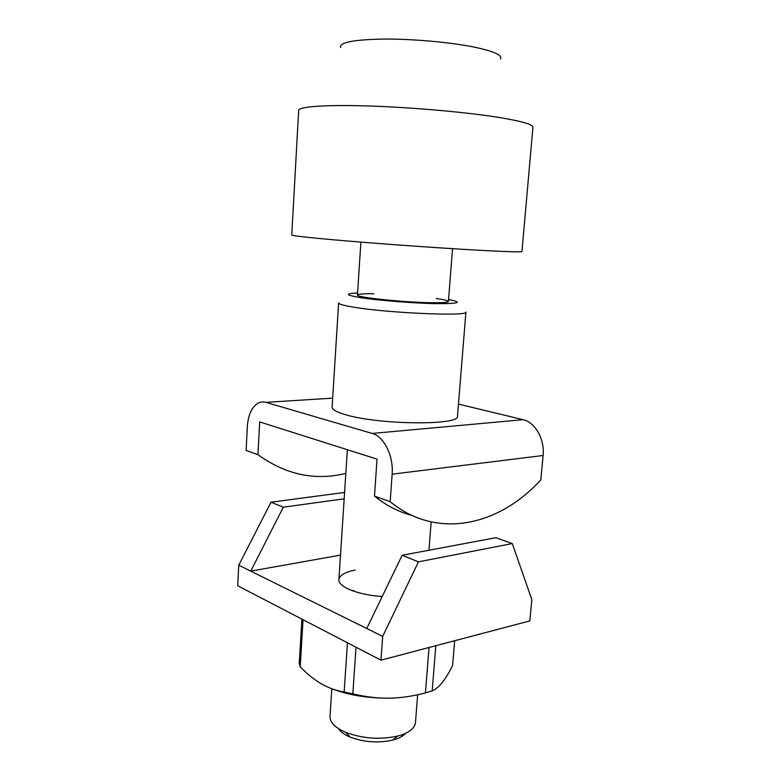 <?xml version="1.0" encoding="UTF-8"?>
<svg xmlns="http://www.w3.org/2000/svg" width="781" height="781" viewBox="0 0 781 781"><rect width="100%" height="100%" fill="white"/><g stroke="black" fill="none" stroke-linecap="round" stroke-linejoin="round"><path stroke-width="1.17" d="M345.729 414.75C379.156 424.942 460.644 425.567 457.49 416.127L465.906 312.049C469.547 316.588 386.927 313.083 352.69 307.011C343.328 305.42 338.642 304.063 338.622 302.93L332.11 407.135C332.042 409.576 336.582 412.114 345.729 414.75M436.208 298.488C444.174 299.65 448.245 300.656 448.411 301.505C448.177 302.374 443.325 302.784 433.845 302.735C406.696 302.696 354.994 297.366 357.444 294.984C357.893 294.046 363.35 293.636 373.816 293.763M390.168 501.675L392.14 474.174C393.722 456.006 383.94 436.413 372.215 433.445L265.843 402.342C262.767 401.473 259.848 401.951 257.095 403.767C251.326 408.082 248.065 415.746 247.313 426.768L246.122 450.452L257.955 454.659L259.663 421.916L377.038 459.14L374.47 496.091L390.168 501.675C436.901 540.159 498.874 525.896 540.813 479.895L543.107 455.499C544.894 439.381 535.112 422.179 523.114 419.69L458.467 404.099M257.955 454.659C285.612 474.692 314.909 480.95 345.827 473.442M411.851 515.401C398.613 511.926 386.156 505.492 374.47 496.091M382.212 596.508C358.215 595.063 337.802 586.765 338.915 579.551C339.559 575.265 344.977 572.112 355.17 570.071M352.368 590.739L353.803 590.426L352.368 590.739M382.68 636.378L418.44 561.842L512.297 543.566L531.832 599.681L529.83 620.905L380.962 660.179L382.68 636.378L250.74 571.136L283.327 507.191L344.167 498.815M366.748 628.5L402.147 555.252L418.44 561.842M402.147 555.252L495.798 537.718L512.297 543.566M340.506 555.106L250.74 571.136L238.752 565.2L271.017 502.212L283.327 507.191M238.752 565.2L237.717 585.77L380.962 660.179M271.017 502.212L344.587 492.43M500.338 58.975C502.681 55.51 494.969 51.771 477.201 47.739C453.907 42.652 415.258 38.972 385.248 39.05C353.92 39.538 339.052 42.359 340.643 47.524M499.996 117.609C467.799 112.337 413.413 107.456 369.638 106.011C325.765 104.566 298.606 106.606 298.654 110.433L291.772 235.013C291.479 235.852 317.877 238.644 360.773 242.1C403.582 245.556 456.983 249.159 488.886 250.779C510.774 251.872 521.796 252.117 521.962 251.511L532.925 127.225C533.052 124.511 522.079 121.309 499.996 117.609M417.64 694.768L415.472 722.523C414.896 727.785 410.045 731.982 400.917 735.126L397.617 736.073C379.966 739.89 362.667 738.65 345.739 732.353C335.108 727.716 329.865 722.396 330.002 716.402L331.798 688.774M405.505 733.33C403.426 735.77 400.048 737.772 395.391 739.324L392.677 740.115C378.17 743.278 363.966 742.253 350.054 737.059C344.304 734.618 340.389 731.768 338.319 728.517M454.659 640.732L452.589 665.588C448.958 672.802 445.531 678.435 442.31 682.477C439.098 686.528 435.72 689.34 432.186 690.892L425.43 692.913L429.042 647.498M435.818 645.702L432.186 690.892M356.019 647.215L352.827 693.85L344.157 692.005L347.457 642.773M303.038 619.704L300.207 666.818L299.26 663.333L301.915 619.118M344.157 692.005C335.869 690.58 328.274 687.846 321.362 683.824C314.44 679.812 307.382 674.14 300.207 666.818M425.43 692.913C412.593 696.261 400.458 698.019 389.006 698.165C366.221 698.214 346.295 694.739 329.231 687.719M389.006 698.165C377.574 698.351 365.508 696.906 352.827 693.85M357.571 292.973C344.411 293.519 345.427 295.081 360.617 297.649C378.336 300.441 413.91 303.262 436.374 303.643C459.208 303.76 463.27 302.374 448.567 299.494M392.14 474.174L543.107 455.499M372.215 433.445L523.114 419.69M265.843 402.342L332.677 398.154M360.89 242.11L357.444 294.984M347.369 449.729L338.915 579.551M392.677 740.115L397.617 736.073M350.054 737.059L345.739 732.353M452.541 248.68L448.411 301.505M431.161 521.952L428.954 550.234"/></g></svg>
